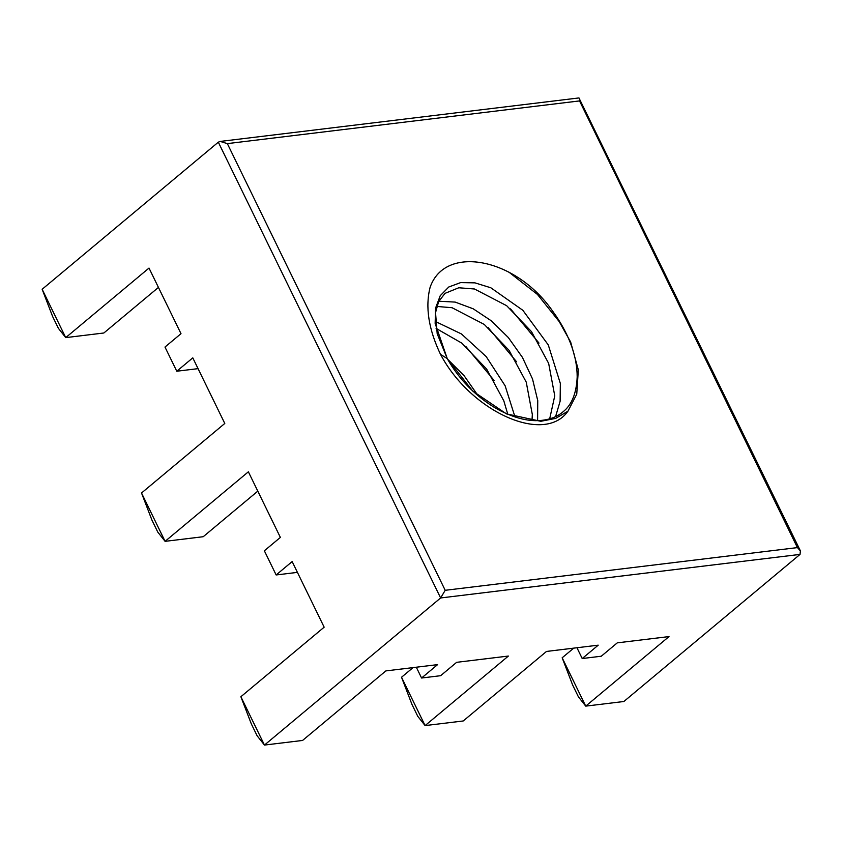 <?xml version="1.0" encoding="UTF-8"?>
<svg xmlns="http://www.w3.org/2000/svg" width="843" height="843" viewBox="0 0 843 843"><rect width="100%" height="100%" fill="white"/><g stroke="black" fill="none" stroke-linecap="round" stroke-linejoin="round"><path stroke-width="1.26" d="M413.07 667.603L401.521 677.256L425.104 725.591L508.382 656.054L456.643 662.324L440.636 675.696L421.574 678.014L437.58 664.632L385.852 670.912L302.574 740.449L264.46 745.064L440.626 597.961L445.199 590.3L227.336 143.616L579.552 100.918L797.415 547.602L445.199 590.3M240.877 696.729L251.33 723.916L257.126 735.791L264.46 745.064L240.877 696.729L324.155 627.181L292.152 561.575L276.146 574.958L264.354 550.785L280.371 537.402L248.369 471.806L165.091 541.343L153.3 517.17L141.519 492.997L224.786 423.46L192.794 357.853L176.777 371.226L164.986 347.053L181.003 333.68L149.011 268.074L65.733 337.621L42.15 289.275L218.316 142.172L220.244 141.424L578.962 97.936L800.407 550.89L800.028 554.399L623.862 701.502L585.737 706.128L669.015 636.581L617.287 642.851L601.27 656.223L582.218 658.541L598.224 645.169L546.496 651.439L463.218 720.976L425.104 725.591L417.77 716.318L411.974 704.442L401.521 677.256M800.407 550.89L797.415 547.602M416.305 667.213L421.574 678.014M576.949 647.74L582.218 658.541M220.244 141.424L227.336 143.616M176.777 371.226L198.063 368.644M276.146 574.958L297.421 572.376M579.678 98.325L579.552 100.918M257.8 491.142L203.216 536.717L165.091 541.343L157.767 532.07L151.972 520.184L141.519 492.997M585.737 706.128L578.414 696.845L572.618 684.969L562.165 657.782L585.737 706.128M573.714 648.141L562.165 657.782M158.442 287.41L103.847 332.996L65.733 337.621L58.399 328.338L52.603 316.462L42.15 289.275M440.489 354.323C470.826 411.784 544.441 444.904 567.961 411.173L576.749 394.176L578.319 369.866L570.658 342.058L556.064 315.956L552.407 310.804C515.41 257.6 444.872 244.344 430.109 287.315C425.114 306.926 428.581 329.265 440.489 354.323L447.106 358.517L472.723 391.057L506.464 413.892L540.774 421.3L555.695 418.391L567.961 411.173M494.167 380.53L465.684 346.304M478.107 395.757L464.23 375.873L447.517 359.129M561.427 324.376L537.455 294.449L509.003 272.205M516.59 361.816L488.108 327.579M514.999 416.969L505.126 385.767L486.179 356.578L461.469 333.965L435.294 321.425M555.579 416.611L560.121 401.247L560.342 383.449L548.287 344.945L522.85 310.298L490.826 287.779L474.957 282.858L460.626 282.605L448.771 286.999L440.225 295.714L435.557 308.138L435.146 323.438L447.285 358.707C459.045 379.245 475.031 395.652 495.273 407.949C512.017 417.411 527.065 421.595 540.416 420.499C549.657 419.666 557.118 416.842 562.787 412.016C571.712 405.093 576.507 393.396 577.181 376.926C577.16 357.379 570.131 337.052 556.064 315.956M539.004 343.09L510.521 308.865M537.602 420.636L537.739 400.583L532.513 378.95L522.418 357.379L508.318 337.537L491.448 320.92L473.208 308.801L455.157 302.089L438.813 301.236M800.028 554.399L440.626 597.961L218.316 142.172M507.792 414.271L503.819 400.846L486.653 369.086L461.838 343.143L436.094 328.401M549.678 418.855L554.757 395.831L548.656 363.407L531.49 331.636L506.675 305.703L474.472 288.991L458.782 287.769L445.03 293.343L438.613 301.657L435.536 312.627L437.19 333.712L447.285 358.707M531.996 420.467L532.333 414.556L526.243 382.132L509.077 350.361L484.261 324.429L452.048 307.716L436.779 306.441"/></g></svg>
